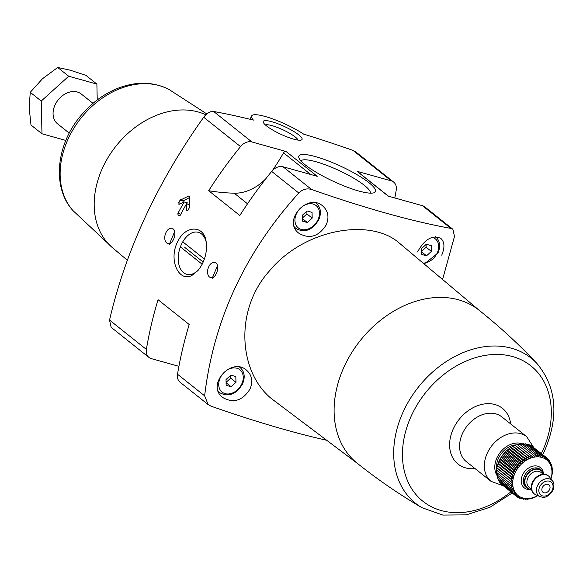 <?xml version="1.0" encoding="UTF-8"?>
<svg xmlns="http://www.w3.org/2000/svg" width="583" height="583" viewBox="0 0 583 583"><rect width="100%" height="100%" fill="white"/><g stroke="black" fill="none" stroke-linecap="round" stroke-linejoin="round"><path stroke-width="0.87" d="M388.489 196.209L357.568 171.577A2.288 1.727 -51.5 0 0 357.087 171.329L391.266 180.876A11.427 8.65 -51.5 0 1 393.671 182.093A11.427 8.65 -51.5 0 1 396.221 190.073A358.028 271.11 -51.5 0 1 394.822 197.98M326.691 440.267A399.544 79.66 24.9 0 1 210.995 406.154L208.16 404.595L204.64 395.842C213.597 320.074 244.984 252.468 298.788 193.017C302.613 189.264 306.869 188.09 311.57 189.49A399.544 79.66 24.9 0 0 450.914 228.398L452.889 229.272L454.478 236.487L442.57 279.483M180.111 215.455L177.968 214.85L177.91 213.385A358.028 271.11 -51.5 0 1 184.17 201.966L179.28 204.232L178.668 202.731A358.028 271.11 -51.5 0 1 180.06 200.246L188.703 196.019L189.526 196.682L189.402 207.686A358.028 271.11 128.5 0 0 188.01 210.171L187.041 210.784L186.626 210.084L186.502 203.824A358.028 271.11 128.5 0 0 180.242 215.244L179.302 215.863M177.968 214.85L179.462 215.878M179.28 204.232L178.872 204.269M169.383 244.248L171.657 242.382C174.237 239.117 175.279 235.43 174.776 231.313L169.383 244.248M178.915 366.335L151.34 358.632A11.427 8.65 -51.5 0 1 148.935 357.415A11.427 8.65 -51.5 0 1 146.384 349.436A358.028 271.11 -51.5 0 1 158.066 299.713L189.205 324.52A358.028 271.11 -51.5 0 0 177.516 374.235L204.64 395.842M239.81 215.499A358.028 271.11 -51.5 0 1 271.671 171.409A11.427 8.65 -51.5 0 1 283.046 166.767L317.225 176.314L286.093 151.507L251.914 141.968A11.427 8.65 -51.5 0 0 240.531 146.61A358.028 271.11 -51.5 0 0 208.678 190.692L239.81 215.499M393.671 182.093L355.856 151.966L353.014 150.399A399.544 79.66 24.9 0 0 303.634 134.119A34.28 6.836 24.9 0 0 271.343 118.422A34.28 6.836 24.9 0 0 251.579 115.988A34.28 6.836 24.9 0 0 253.408 120.098A399.544 79.66 24.9 0 0 213.669 111.499C210.281 111.12 206.958 113.036 203.686 117.249C157.242 182.552 125.855 250.158 109.531 320.074L111.12 327.289L148.935 357.415M192.135 275.263L197.972 270.541C204.706 261.964 207.431 252.33 206.149 241.639C204.101 225.009 185.285 224.637 177.37 242.236C168.268 260.718 179.375 282.886 192.135 275.263M212.19 278.346L214.471 276.48C217.044 273.223 218.086 269.528 217.583 265.411L212.19 278.346M431.391 251.419L426.545 255.799L421.575 254.414L421.443 248.642L426.29 244.255L431.26 245.647L431.391 251.419L426.137 247.228L421.502 251.426M235.969 382.324L231.123 386.711L226.146 385.319L226.015 379.548L230.861 375.168L235.838 376.552L235.969 382.324L230.715 378.141L226.08 382.331M312.182 218.137L307.336 222.517L302.358 221.125L302.234 215.353L307.073 210.973L312.051 212.358L312.182 218.137L306.928 213.946L302.293 218.144M250.027 389.043C253.139 381.355 251.973 375.08 246.551 370.227C231.451 356.432 205.573 385.334 222.881 397.599C233.528 403.553 242.579 400.696 250.027 389.043M326.247 224.849C329.351 217.16 328.193 210.886 322.763 206.032C307.664 192.237 281.793 221.139 299.094 233.404C309.748 239.358 318.792 236.509 326.247 224.849M479.714 310.732L399.698 243.41C371.247 217.597 304.734 228.441 269.623 270.723C232.989 311.001 239.001 375.897 274.476 400.907L357.824 463.733M441.725 255.157C444.931 247.535 444.64 241.952 440.843 238.403C432.338 234.65 424.577 239.168 417.559 251.951M357.087 171.329L388.22 196.136L422.398 205.675A11.427 8.65 -51.5 0 1 424.803 206.892L452.889 229.272M208.16 404.595L180.067 382.215A11.427 8.65 -51.5 0 1 177.516 374.235M205.821 114.785A81.744 61.9 128.5 0 0 112.096 151.318A81.744 61.9 128.5 0 0 112.541 247.768L127.327 260.207M298.802 134.921A21.382 4.263 24.9 0 0 275.919 123.042A21.382 4.263 24.9 0 0 263.319 122.386A21.382 4.263 24.9 0 0 280.882 134.287A21.382 4.263 24.9 0 0 301.302 140.022A21.382 4.263 24.9 0 0 298.802 134.921M368.988 182.712A42.209 8.417 24.9 0 0 323.827 159.268A42.209 8.417 24.9 0 0 298.948 157.978A42.209 8.417 24.9 0 0 333.614 181.451A42.209 8.417 24.9 0 0 373.922 192.776A42.209 8.417 24.9 0 0 368.988 182.712M421.881 507.647A92.792 70.259 128.5 0 1 418.47 386.995A92.792 70.259 128.5 0 1 536.834 363.355C518.936 344.349 499.689 326.655 479.109 310.251A97.813 74.063 128.5 0 0 360.236 340.603A97.813 74.063 128.5 0 0 357.219 463.252C377.806 479.649 399.362 494.45 421.881 507.647L442.796 515.073L466.189 514.876L489.982 507.261L512.224 493.014M265.761 178.806A41.896 31.722 -51.5 0 1 234.206 193.192A253.022 191.596 -51.5 0 1 208.678 190.692M286.093 151.507A2.288 1.727 -51.5 0 0 283.535 152.848A182.822 138.441 -51.5 0 1 272.385 170.586M302.3 218.508L307.336 222.517M306.862 211.163L306.928 213.946M226.087 382.696L231.123 386.711M230.649 375.357L230.715 378.141M421.516 251.79L426.545 255.799M426.078 244.445L426.137 247.228M198.665 269.703A21.797 13.555 105.6 0 1 194.073 273.267A21.797 13.555 105.6 0 1 186.684 274.294A21.797 13.555 105.6 0 1 183.55 272.676A21.797 13.555 105.6 0 1 180.344 246.995A21.797 13.555 105.6 0 1 198.402 232.311A21.797 13.555 105.6 0 1 206.287 242.477M171.985 241.996A7.871 4.897 105.6 0 1 170.469 243.126A7.871 4.897 105.6 0 1 167.809 243.497A7.871 4.897 105.6 0 1 166.672 242.907A7.871 4.897 105.6 0 1 165.521 233.63A7.871 4.897 105.6 0 1 172.043 228.332A7.871 4.897 105.6 0 1 174.856 231.859M214.792 276.094A7.871 4.897 105.6 0 1 213.276 277.231A7.871 4.897 105.6 0 1 210.616 277.595A7.871 4.897 105.6 0 1 209.479 277.012A7.871 4.897 105.6 0 1 208.328 267.735A7.871 4.897 105.6 0 1 214.85 262.43A7.871 4.897 105.6 0 1 217.663 265.957M370.351 193.155A38.274 7.63 24.9 0 0 364.404 185.379A38.274 7.63 24.9 0 0 327.508 165.616A38.274 7.63 24.9 0 0 300.966 160.944M298.044 140.088A18.335 3.658 24.9 0 0 295.246 136.99A18.335 3.658 24.9 0 0 278.805 128.005A18.335 3.658 24.9 0 0 265.367 124.922M189.592 204.691L186.502 203.824M189.533 197.579L183.798 200.574A1.144 0.714 -74.4 0 0 183.295 201.15L182.581 202.695M186.815 203.912L187.311 202.84L184.17 201.966M180.387 246.879L202.184 264.245M204.4 259.056L182.77 241.821M184.804 247.432L203.212 262.088M92.989 103.351L81.292 94.031A19.042 14.422 128.5 0 0 58.147 99.941A19.042 14.422 128.5 0 0 57.564 123.822L69.253 133.135M65.85 140.437L41.976 133.769L41.233 101.056L68.685 76.22L96.88 84.09L97.237 99.941M41.976 133.769L30.994 125.024L29.15 107.491L30.258 92.311L42.508 78.72L57.71 67.475L70.332 70.23L85.905 75.345L96.88 84.09M68.685 76.22L57.71 67.475M41.233 101.056L30.258 92.311M537.752 495.608L534.174 497.685L529.772 499.026L529.466 498.582L527.586 499.34L527.418 498.757L525.443 499.405L525.414 498.705L523.366 499.23L523.483 498.429L521.377 498.808L521.647 497.911L519.504 498.152L519.934 497.175L517.755 497.263L518.345 496.228L516.166 496.148L516.91 495.076L514.738 494.829L515.642 493.728L513.492 493.313L514.556 492.205L512.45 491.622L513.667 490.514L511.612 489.764L512.974 488.692L510.992 487.767L512.493 486.739L510.599 485.661L512.224 484.692L510.431 483.453L512.173 482.564L510.497 481.179L512.348 480.385L510.788 478.854L512.734 478.169L511.313 476.515L513.332 475.947L512.056 474.176L514.14 473.746L513.011 471.873L515.146 471.581L514.17 469.621L516.334 469.49L515.518 467.457L517.697 467.479L517.034 465.394L519.22 465.584L518.717 463.463L520.881 463.813L520.539 461.67L522.667 462.202L522.477 460.053L524.554 460.752L524.518 458.624L526.529 459.491L526.638 457.393L528.562 458.427L528.803 456.38L530.632 457.568L531.004 455.593L532.724 456.934L533.205 455.039L534.808 456.518L535.391 454.725L536.863 456.336L537.533 454.653L538.867 456.387L539.61 454.835L540.791 456.671L541.6 455.25L527.717 444.195L526.529 444.406M541.6 455.25L542.627 457.189L543.473 455.913L529.597 444.851L528.672 444.953M543.473 455.913L544.347 457.917L545.222 456.802L531.339 445.74L530.734 445.762M545.222 456.802L545.928 458.872L546.81 457.91L532.724 446.848M502.218 484.859L516.166 496.148M500.739 483.154L500.855 483.773L514.738 494.829M499.507 481.31L499.616 482.258L513.492 493.313M498.516 479.335L498.567 480.56L512.45 491.622M497.795 476.595L497.729 478.709L511.612 489.764M497.314 474.649L497.11 476.712L510.992 487.767M497.044 472.602L496.716 474.598L510.599 485.661M533.205 455.039L519.329 443.976L514.927 445.325L510.642 447.569L506.656 450.615L503.158 454.339L500.287 458.566L498.174 463.121L496.905 467.799L496.548 472.398L510.431 483.453M535.391 454.725L521.515 443.663L519.628 444.428M537.533 454.653L523.658 443.597L521.683 444.246M539.61 454.835L525.728 443.772L523.687 444.297M550.95 478.883A22.854 17.308 128.5 0 0 534.786 457.043A22.854 17.308 128.5 0 0 512.741 484.713A22.854 17.308 128.5 0 0 537.643 495.586M546.81 457.91L547.364 460.023L548.239 459.236L548.632 461.372L549.485 460.752L549.718 462.895L550.527 462.443L550.614 464.578L551.365 464.301L551.307 466.407L551.984 466.291L552.48 472.886L550.942 479.153M549.543 489.56A4.759 3.607 128.5 0 0 548.916 484.83A4.759 3.607 128.5 0 0 543.13 486.309A4.759 3.607 128.5 0 0 542.984 492.278A4.759 3.607 128.5 0 0 549.543 489.56M516.611 444.822A19.042 14.422 128.5 0 0 496.752 469.65M543.837 474.241A11.427 8.65 128.5 0 0 541.396 470.313A11.427 8.65 128.5 0 0 527.513 473.862A11.427 8.65 128.5 0 0 527.156 488.19A11.427 8.65 128.5 0 0 531.528 489.691M548.399 475.903A11.427 8.65 128.5 0 0 548.209 475.743A11.427 8.65 128.5 0 0 534.32 479.284A11.427 8.65 128.5 0 0 533.97 493.619A11.427 8.65 128.5 0 0 534.166 493.765M552.575 481.113L549.827 477.346A11.427 8.65 128.5 0 0 548.596 476.049A11.427 8.65 128.5 0 0 534.706 479.598A11.427 8.65 128.5 0 0 534.356 493.925A11.427 8.65 128.5 0 0 535.894 494.836L540.179 496.672C542.7 497.139 546.249 499.689 552.954 490.325C554.338 485.508 554.214 482.44 552.575 481.113A10.159 7.696 128.5 0 0 539.129 483.118A10.159 7.696 128.5 0 0 540.179 496.672M521.377 498.808L520.43 498.05M523.366 499.23L522.572 498.596M525.443 499.405L524.773 498.873M527.586 499.34L527.025 498.895M529.772 499.026L529.298 498.647M552.546 470.612L552.079 470.241M552.378 468.404L551.824 467.96M551.984 466.291L551.329 465.766M551.365 464.301L550.578 463.674M550.527 462.443L549.594 461.7M549.485 460.752L548.355 459.856M548.239 459.236L546.876 458.151M532.724 456.934L517.544 444.836M531.004 455.593L517.121 444.53M530.632 457.568L515.452 445.478M528.803 456.38L514.927 445.325M528.562 458.427L513.383 446.33M526.638 457.393L512.756 446.338M526.529 459.491L511.349 447.394M524.518 458.624L510.642 447.569M524.554 460.752L509.374 448.662M522.477 460.053L508.602 448.997M522.667 462.202L507.487 450.105M520.539 461.67L506.656 450.615M520.881 463.813L505.701 451.723M518.717 463.463L504.834 452.401M519.22 465.584L504.033 453.487M517.034 465.394L503.158 454.339M517.697 467.479L502.517 455.389M515.518 467.457L501.635 456.402M516.334 469.49L501.154 457.393M514.17 469.621L500.287 458.566M515.146 471.581L499.966 459.491M513.011 471.873L499.128 460.81M514.14 473.746L498.961 461.649M512.056 474.176L498.174 463.121M513.332 475.947L498.152 463.857M511.313 476.515L497.43 465.453M512.734 478.169L497.554 466.072M510.788 478.854L496.905 467.799M512.348 480.385L497.168 468.287M510.497 481.179L496.614 470.117M512.173 482.564L496.993 470.474M517.755 497.263L516.37 496.162M519.504 498.152L518.36 497.241M109.531 320.074L146.384 349.436M271.671 171.409L298.788 193.017M203.686 117.249L240.531 146.61M423.069 263.071A14.284 10.815 128.5 0 0 437.192 253.037A14.284 10.815 128.5 0 0 432.287 237.325M241.763 383.942A14.284 10.815 128.5 0 0 230.708 368.441A14.284 10.815 128.5 0 0 220.498 390.428A14.284 10.815 128.5 0 0 241.763 383.942M317.975 219.755A14.284 10.815 128.5 0 0 306.92 204.247A14.284 10.815 128.5 0 0 296.718 226.233A14.284 10.815 128.5 0 0 317.975 219.755M422.398 205.675L450.914 228.398M283.046 166.767L311.57 189.49M213.669 111.499L251.914 141.968M353.014 150.399L391.266 180.876M72.897 210.521C52.157 187.872 56.004 146.34 79.266 117.613C90.234 103.825 103.38 93.943 118.699 87.96C136.998 81.175 153.839 81.722 169.223 89.607L169.223 89.607A77.976 59.043 128.5 0 0 80.971 118.13A77.976 59.043 128.5 0 0 72.897 210.521L113.27 248.38M541.352 453.559A86.597 65.573 128.5 0 0 542.197 451.767A86.597 65.573 128.5 0 0 489.924 354.763A86.597 65.573 128.5 0 0 403.261 465.54A86.597 65.573 128.5 0 0 510.817 491.892M510.664 423.914A35.636 26.986 128.5 0 0 479.547 405.025A35.636 26.986 128.5 0 0 449.69 442.497A35.636 26.986 128.5 0 0 475.065 468.601M491.083 481.369A28.567 21.629 128.5 0 1 491.965 445.543A28.567 21.629 128.5 0 1 526.682 436.682L501.927 416.954A28.567 21.629 128.5 0 0 467.209 425.823A28.567 21.629 128.5 0 0 466.327 461.641L491.083 481.369L503.114 485.756M522.66 443.918A20.952 15.865 128.5 0 0 500.403 452.204A20.952 15.865 128.5 0 0 497.197 475.764M234.206 193.192L247.52 203.802M283.535 152.848L310.703 174.492M315.971 203.03L316.321 203.307A16.186 12.258 128.5 0 0 315.95 203.03M294.459 226.882A16.186 12.258 128.5 0 0 296.149 228.631C304.873 233.12 312.401 230.168 318.733 219.776C321.583 212.948 320.774 207.461 316.321 203.307M239.759 367.224L240.101 367.501A16.186 12.258 128.5 0 0 239.73 367.217M218.239 391.069A16.186 12.258 128.5 0 0 219.929 392.825C228.653 397.315 236.181 394.363 242.521 383.971C245.363 377.143 244.561 371.655 240.101 367.501M187.843 210.419L186.626 210.084M183.798 200.574L180.628 199.685M183.295 201.15L180.06 200.246M181.058 203.401L178.668 202.731M180.803 214.194L177.91 213.385M543.32 472.777A12.95 9.809 128.5 0 0 531.922 466.422A12.95 9.809 128.5 0 0 521.238 479.824A12.95 9.809 128.5 0 0 529.983 489.516M541.396 470.313L540.23 469.388A11.427 8.65 128.5 0 0 526.34 472.93A11.427 8.65 128.5 0 0 525.99 487.257L527.156 488.19M543.473 474.241A11.048 8.366 128.5 0 0 527.739 474.045A11.048 8.366 128.5 0 0 531.448 489.334M543.283 474.249L540.988 472.427A9.525 7.207 128.5 0 0 529.415 475.378A9.525 7.207 128.5 0 0 529.124 487.322L531.412 489.144M552.196 490.296A8.286 6.275 128.5 0 0 545.79 481.303A8.286 6.275 128.5 0 0 539.865 494.056A8.286 6.275 128.5 0 0 552.196 490.296M169.223 89.607L206.805 113.918M250.056 119.275L251.579 115.988M536.834 363.355C556.758 387.338 559.221 416.765 544.231 451.636L542.758 454.682M526.682 436.682L533.649 447.423M294.67 227.457L296.149 228.631M435.53 236.589C439.99 240.743 440.792 246.237 437.942 253.066L424.22 264.048M218.457 391.645L219.929 392.825M533.97 493.619L534.356 493.925M548.209 475.743L548.596 476.049"/></g></svg>
